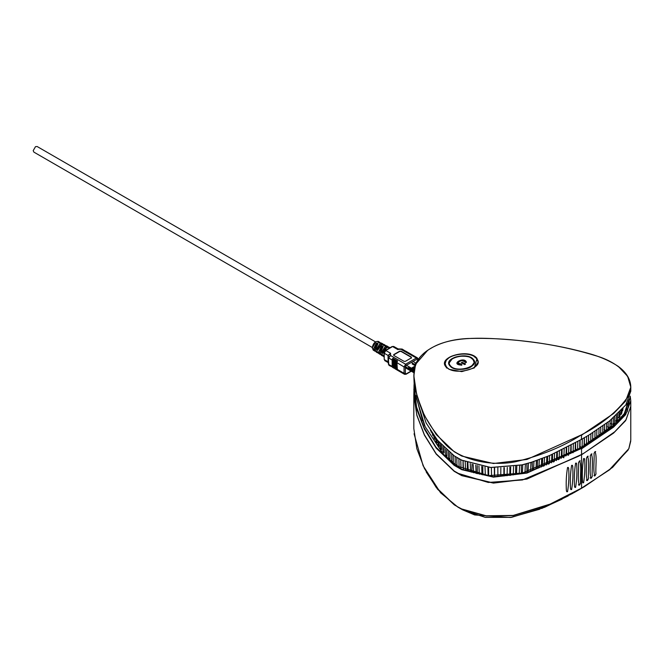 <?xml version="1.0" encoding="UTF-8"?>
<svg xmlns="http://www.w3.org/2000/svg" width="664" height="664" viewBox="0 0 664 664"><rect width="100%" height="100%" fill="white"/><g stroke="black" fill="none" stroke-linecap="round" stroke-linejoin="round"><path stroke-width="1" d="M372.263 347.488L33.872 152.114L33.2 150.637L35.491 146.669L37.109 146.503L375.5 341.877M412.983 369.367L409.306 367.458L408.891 367.839M414.303 369.192L413.506 368.669L412.228 369.632L408.891 367.698M414.336 369.01L413.506 368.669M414.203 369.881L413.083 368.91L414.07 368.86M413.772 368.611L412.17 367.69L413.406 368.703M414.344 368.943L413.913 368.694M414.519 367.981L412.825 367.308L414.469 368.254M414.726 367.043L413.747 366.777L414.668 367.308M412.137 363.93L415.124 365.648M412.17 368.138L412.17 367.69M413.091 367.607L413.091 367.159M414.004 367.084L414.004 366.628M412.137 362.909L415.415 364.802M416.071 363.216L413.838 361.93M415.531 364.494L414.693 364.013L415.78 363.88M412.975 369.059L407.231 365.748M414.925 366.553L414.925 366.096M414.095 370.844L408.476 367.599L409.132 367.225L409.132 368.246M405.53 366.727L414.021 371.632M409.132 367.225L412.776 369.325M414.942 364.154L415.739 363.988M414.942 364.013L415.573 364.387M375.202 348.683L376.496 344.823L377.077 344.74M380.381 351.389L381.734 347.845L382.257 347.737L382.257 346.102L381.568 346.002L382.364 345.886L383.045 346.915L380.281 352.617M386.539 347.712L382.945 353.157L381.717 352.974L381.418 352.227L381.85 352.775L383.336 351.92L385.386 348.542M381.31 344.832L377.849 349.945L376.745 349.671L378.098 348.89L377.932 348.384L380.48 345.38M383.153 346.699L380.281 352.767L381.343 355.207L382.373 355.846L381.717 354.227L382.945 355.165M384.871 345.853L383.568 345.28M377.384 350.335L377.849 349.945L377.384 350.335L376.612 349.87L376.579 349.164L377.932 348.384M377.916 343.827L375.177 349.521M377.127 343.014L376.33 343.139L377.127 343.014L377.899 343.993L375.168 349.671L376.206 352.028L377.235 352.659L376.314 351.314L376.745 351.181L376.314 351.314M379.642 342.989L378.331 342.408M392.573 367.408L393.113 367.665L392.142 366.412L392.142 360.062L392.142 366.412L388.614 364.37L389.187 365.457L393.055 367.308M392.399 366.412L392.797 367.325L392.573 358.568L393.113 358.278L392.399 360.062M393.055 360.436L393.511 358.502L393.453 360.818L393.876 359.324L394.823 359.257L394.798 359.855L394.823 359.257M395.736 359.788L395.188 360.079L396.126 360.012L396.101 360.61L396.126 360.012M397.047 360.544L396.499 360.834L397.047 360.544L397.412 361.365L397.437 360.776M388.34 355.821L390.565 353.256L388.075 355.447L388.34 357.647L390.565 355.522L388.614 358.021L388.34 363.996L389.187 365.457M394.366 368.063L393.453 367.167L393.711 360.818L393.453 367.167L393.055 366.935L393.055 360.585M393.055 366.935L393.876 368.163M394.424 359.033L393.876 359.324M394.366 367.69L395.736 369.184L394.366 367.69L394.366 361.341L394.756 361.573L395.188 360.079M394.798 359.855L394.366 361.341L394.798 359.855M395.678 368.454L397.047 369.939L395.678 368.454L395.678 362.104L396.068 362.328L396.499 360.834M395.678 368.819L395.188 368.918L396.109 369.4L395.188 368.918M396.101 360.61L395.678 362.104L396.101 360.61M397.429 361.075L396.931 362.785L397.412 370.197L404.517 374.305L404.052 373.284L396.989 369.209L397.412 370.205L396.499 369.674M406.509 351.58L405.77 351.206M405.571 351.173L402.143 349.056L401.305 349.322L401.836 349.853L416.361 358.021L417.473 357.913L405.588 351.048M410.435 353.846L409.497 353.439M409.124 353.09L408.194 352.684M407.812 352.335L406.883 351.928M377.849 352.061L376.579 351.281L378.032 352.808M386.904 349.538L390.183 347.919M376.612 349.87L376.314 349.123L380.032 344.101L382.995 344.218M377.916 343.446L377.899 343.993M383.186 355.995L381.418 354.418M386.415 350.135L390.673 347.679M398.026 349.696L397.371 349.322L398.126 348.915L402.135 349.056M411.389 358.17L411.389 357.116L411.389 357.871L405.364 361.341L404.052 361.341L393.711 355.373L393.711 354.618L399.736 351.14L401.048 351.14L411.389 357.116L411.389 357.871M392.573 358.568L392.142 360.062L388.34 357.647L388.747 364.976M411.389 357.415L401.048 351.439L399.736 351.439L393.711 354.916M414.709 367.109L413.772 366.868M414.502 368.047L412.85 367.399M413.614 368.595L411.937 367.931M476.544 358.568L476.544 358.568C486.571 368.91 449.951 377.31 445.751 365.324C440.547 355.522 469.913 349.438 476.544 358.568L478.196 362.179L476.76 358.626C470.701 350.36 444.224 354.036 445.104 363.648L446.225 360.353L449.08 357.664M449.146 363.391L449.329 364.511M446.482 367.989L445.112 363.391M474.403 356.784L476.652 358.568M450.267 366.146L452.217 367.673M471.174 366.661L474.113 362.727L474.096 361.714M581.407 454.574L526.917 479.059L493.41 483.101L461.77 475.648L454.193 471.324L436.182 454.085L424.396 435.094L416.859 415.398L413.83 395.146M457.786 473.266L488.297 482.454L522.46 479.964L578.585 456.226M630.775 406.617L625.629 420.636L613.586 433.086L581.539 454.798L581.539 488.131L609.203 469.996L628.816 448.706L630.775 440.107L630.775 406.766M593.998 475.341L594.986 475.856C592.72 471.017 594.62 460.55 593.998 453.512L594.986 451.669C597.243 456.5 595.351 466.966 595.973 474.005L594.986 475.856L594.288 475.955M590.255 477.657L591.267 478.204C588.951 473.332 590.902 462.899 590.255 455.853L591.267 454.018C593.574 458.874 591.641 469.324 592.28 476.37L591.267 478.204L590.553 478.287M586.445 479.931L587.474 480.504C585.109 475.615 587.101 465.198 586.445 458.143L587.474 456.317C589.831 461.206 587.856 471.631 588.503 478.686L587.474 480.504L586.744 480.587M582.552 482.155L583.606 482.769L582.552 482.155C582.029 474.221 582.378 466.36 583.606 458.575L584.652 459.181C585.175 467.116 584.818 474.976 583.606 482.769L582.859 482.836M578.469 484.521L579.514 485.127C577.124 480.213 579.132 469.813 578.469 462.75L579.514 460.94C581.896 465.846 579.896 476.254 580.56 483.309L579.514 485.127L578.776 485.201M574.534 486.729L575.605 487.359L574.534 486.745C574.011 478.81 574.368 470.95 575.605 463.173L576.667 463.787C577.19 471.722 576.833 479.582 575.605 487.359L574.85 487.426M570.525 488.878L571.613 489.551L570.525 488.928C569.986 480.977 570.351 473.125 571.613 465.364L572.692 465.987C573.231 473.93 572.866 481.79 571.613 489.551L570.849 489.609M566.433 490.978L567.546 491.7L566.433 491.061C565.886 483.11 566.259 475.258 567.546 467.506L568.65 468.145C569.189 476.096 568.824 483.948 567.546 491.7L566.757 491.75M426.197 471.946L437.526 489.185L454.292 504.872L461.853 509.188L486.189 515.986L513.222 515.613L548.389 505.005L578.593 490.015L609.76 469.689L628.169 449.984M587.474 456.317L588.204 456.243M591.267 454.018L591.981 453.927M594.986 451.669L595.683 451.57M583.606 458.575L584.345 458.509M571.613 465.364L572.376 465.306M575.605 463.173L576.352 463.107M579.514 460.94L580.253 460.866M567.546 467.506L568.326 467.456M472.677 359.257L471.191 358.153M452.184 358.867L449.179 362.942L449.146 364.229M461.165 362.801L464.443 364.403L465.389 363.855L462.111 362.253L461.306 363M464.393 361.249L465.339 362.461L466.452 362.245L461.588 360.237L457.015 362.909L458.069 364.428M466.228 362.527L466.452 362.245C464.327 355.987 449.545 364.519 461.497 365.109L461.538 364.403L457.952 362.843L458.899 361.482M466.269 362.436L461.53 360.353L457.015 362.959M461.513 365.283L461.538 364.777L457.952 362.909M464.584 364.602L465.265 364.204L461.986 362.602M461.513 365.158L461.538 364.669L461.513 365.158M457.952 362.976L457.952 362.843C457.786 359.963 466.294 360.228 465.339 362.469L465.381 362.569M464.443 364.403L465.265 364.204M465.406 364.262L461.181 362.785M464.584 364.478L465.389 363.855M462.111 362.253L465.265 364.088M474.137 362.27C473.216 370.288 455.521 371.4 450.225 366.03L449.146 363.424C450.059 359.531 453.197 357.199 458.55 356.394C466.56 355.771 471.39 356.834 473.05 359.573L474.137 362.287L473.341 359.39C467.456 351.43 442.415 358.286 449.993 365.98C455.994 373.832 480.628 366.719 473.341 359.39M415.755 395.453L424.487 425.649L443.369 454.242L455.039 464.302L458.65 466.584L488.737 475.64L522.402 473.059L580.427 447.959L577.539 449.652L577.854 441.502M582.046 447.046L582.336 438.904M579.904 440.307L579.606 448.441M586.42 444.49L586.694 436.381M584.328 437.759L584.038 445.893M590.686 441.892L590.935 433.816M590.686 442.166L588.603 441.103L588.636 435.219L588.362 443.32M594.828 439.236L595.052 431.218M592.819 432.646L592.578 440.697M600.804 427.384L600.613 435.227L598.845 436.538L599.044 428.587M596.878 430.031L596.662 438.024M604.572 424.703L604.414 432.289L602.713 433.625L602.879 425.923M608.166 422.013L608.05 429.276L606.423 430.645L606.556 423.234M611.552 419.333L611.469 426.18L609.95 427.591L610.05 420.544M614.698 416.677L614.656 423.001L613.245 424.454L613.304 417.872M617.545 414.104L617.528 419.731L616.267 421.225L616.3 415.249M619.993 411.713L619.993 416.345L618.931 417.888L618.939 412.767M621.894 409.721L621.886 412.842L621.114 414.444L621.122 410.551M623.031 408.443L622.608 410.875L622.608 408.924M431.152 431.5L430.388 430.314M432.928 434.14L432.928 435.791L432.106 432.936M434.845 436.821L434.845 439.286L433.957 437.709L433.957 435.609L432.928 435.791M436.92 439.518L436.92 442.755L435.957 441.195L435.957 438.298M439.153 442.224L439.153 446.2L438.115 444.648L438.115 440.996M441.552 444.913L441.552 449.594L440.439 448.059L440.439 443.693M444.141 447.569L444.15 452.948L442.946 451.437L442.946 446.374M446.93 450.184L446.955 456.243L445.652 454.757L445.644 449.005M449.935 452.715L450.001 459.463L448.59 458.011L448.549 451.578M453.205 455.164L453.321 462.592L451.777 461.189L451.686 454.068M456.973 465.597L455.28 464.252L455.114 456.459M459.131 466.858L458.882 458.708M456.782 457.496L456.973 465.564M460.741 459.687L461.015 467.879M463.439 469.058L463.099 460.808M468.269 471.05L467.863 462.742M465.207 461.721L465.564 469.987M470.245 463.555L470.618 471.872M473.581 472.776L473.166 464.443M475.773 465.14L476.129 473.457M479.3 474.187L478.918 465.854M481.707 466.394L481.989 474.702M485.318 475.225L485.019 466.916M487.94 467.273L488.115 475.573M491.543 475.872L491.368 467.572M497.884 476.113L497.834 467.821M494.356 467.738L494.406 476.038M504.225 475.939L504.316 467.647M500.847 467.788L500.764 476.088M510.475 475.349L510.682 467.049M507.288 467.423L507.08 475.723M513.554 466.643L513.255 474.951M516.542 474.37L516.833 466.062M519.572 465.497L519.223 473.805M522.402 473.059L522.734 464.75M525.365 464.078L524.992 472.386M528.071 471.515L528.428 463.215M533.574 469.788L533.939 461.488M530.968 462.451L530.586 470.751M538.927 467.912L539.301 459.629M536.404 460.658L536.022 468.95M544.148 465.921L544.513 457.645M541.691 458.741L541.309 467.024M549.244 463.821L549.609 455.562M546.846 456.707L546.472 464.983M554.224 461.629L554.581 453.387M551.884 454.583L551.518 462.841M559.096 459.363L559.437 451.138M556.805 452.375L556.449 460.617M561.611 450.101L561.263 458.318M563.861 457.031L564.192 448.831M568.517 454.632L568.841 446.449M566.317 447.752L565.985 455.952M573.073 452.176L573.381 444.009M570.915 445.345L570.592 453.52M575.397 442.888L575.099 451.039M573.073 452.757L571.115 451.611L571.173 445.212M568.517 455.321L566.599 454.151L566.666 447.577M562.059 449.877L561.993 456.624L563.852 457.82M558.324 459.729L557.279 459.031L557.353 452.118M553.386 462.011L552.465 461.364L552.548 454.292M548.331 464.202L547.551 463.613L547.634 456.384M543.169 466.302L542.521 465.779L542.612 458.384M537.89 468.286L537.384 467.846L537.483 460.285M532.495 470.137L532.229 462.053M526.842 463.671L526.967 471.83M521.323 465.099L521.323 473.324M515.662 466.286L515.571 474.552M509.811 475.432L509.869 467.149M503.901 475.955L503.926 467.663M494.605 467.755L494.622 476.046M488.687 475.631L488.621 467.34M482.894 474.86L482.803 466.576M477.25 473.731L477.25 465.489M471.747 472.228L472.054 464.128M467.298 462.534L467.373 469.78L466.493 470.369M463.074 467.348L463.032 460.774M594.828 439.385L592.703 438.348L592.711 433.467M586.42 444.888L584.378 443.793L584.428 437.709M582.046 447.553L580.054 446.432L580.104 440.19M577.564 450.159L575.613 449.005L575.655 442.747M622.608 410.875L621.894 410.808M621.114 414.444L619.993 414.245M618.931 417.888L617.528 417.548M614.656 420.752L616.267 421.225M613.245 424.454L610.838 423.649M607.61 426.728L609.95 427.591M604.14 429.732L606.423 430.645M602.713 433.625L600.488 432.662M598.845 436.538L596.662 435.542M439.153 446.2L440.439 445.901M436.92 442.755L438.115 442.506M434.845 439.286L435.957 439.078M431.152 432.264L431.608 432.189M478.121 361.332L478.196 362.146L474.204 367.997M449.279 369.392L447.27 367.981M477.051 358.444L474.304 367.931L461.77 371.624L449.179 369.333L447.005 367.831C434.829 357.78 468.842 347.496 477.051 358.444L476.81 358.743M581.432 434.87C562.815 446.748 540.82 455.711 515.438 461.779C488.223 467.107 457.845 458.326 445.137 443.925C430.479 428.479 421.042 412.004 416.826 394.507C413.066 378.928 409.464 360.17 431.177 348.177C450.482 336.399 480.728 337.536 506.167 339.445C537.433 341.661 566.956 346.99 594.753 355.439C620.359 362.536 637.224 379.966 628.327 396.151C617.96 411.091 602.331 423.997 581.432 434.87L526.975 459.446L493.452 463.514L461.787 456.068L454.209 451.744L436.206 434.497L424.421 415.515L416.884 395.827L413.846 375.741L414.261 386.73L426.114 422.926L437.443 440.174L454.217 455.861L461.795 460.177L490.746 467.464L522.029 464.875L531.623 462.194L549.56 455.554L581.564 439.327L588.777 435.136L609.527 420.951L625.812 404.957L630.8 391.154M618.599 366.727L627.663 376.363L630.8 387.187L625.629 401.073L613.569 413.514L581.564 435.169L581.374 439.444L588.578 435.252M446.482 367.175L445.104 363.673M456.907 457.562L461.961 460.285L490.779 467.531L521.929 464.949L531.499 462.285L549.402 455.653L581.374 439.444M457.629 473.175L461.887 475.416L492.406 482.786L524.992 479.317L578.676 456.176L525.066 479.259L492.389 482.745L461.77 475.349L454.193 471.025L436.182 453.778L424.396 434.796L416.859 415.091L413.83 394.997L414.054 384.622M581.481 454.533L584.312 452.923M630.775 406.327L626.027 419.789L614.731 431.799L584.469 452.831L578.676 456.176M630.202 396.109L630.775 400.79L625.612 414.693L613.553 427.143L581.539 448.831L581.539 454.5M414.195 386.116L416.552 406.957L423.964 427.409L435.908 447.129L454.4 465.024L461.945 469.324L493.452 476.744L526.834 472.71L581.349 448.49L615.246 425.159L627.231 411.597L630.078 396.566M580.427 447.959L613.926 424.952L625.123 412.742L629.148 399.197M628.891 399.778L624.218 413.855L613.079 425.641L583.324 446.308M458.749 466.643L455.255 464.426L443.618 454.392L425.184 426.761L416.262 397.57M581.349 448.49L526.95 473.075L493.427 477.134L461.77 469.68L454.193 465.356L436.182 448.109L424.396 429.118L416.859 409.422L413.83 389.328M381.568 346.002L378.746 351.837L379.8 354.252L377.849 352.244M376.314 349.123L379.899 343.877L382.472 343.595L383.136 344.218M376.33 343.139L373.641 348.741L374.662 351.073L375.533 351.331M383.468 344.906L385.809 345.645L384.066 344.45L381.468 344.74L377.849 350.053M381.418 352.227L385.137 346.749L387.793 346.45L388.473 347.073L386.73 345.878L385.037 345.761M378.231 342.035L380.472 342.79L378.405 341.412L375.907 341.686L372.296 347.928L373.309 350.235L375.567 351.347M462.576 509.819L485.268 517.38L511.463 517.372L544.58 507.304L573.107 493.178M576.684 491.094L579.572 489.443M405.613 367.856L413.946 372.662M413.954 372.512L405.53 367.648M406.194 368.263L413.938 372.728L406.21 368.271M380.605 354.393L379.011 351.845L381.734 346.21L381.734 347.845M383.169 351.405L381.675 352.269L385.269 346.981L388.332 347.081M393.453 359L393.055 358.435L393.055 360.012M396.989 362.702L404.052 366.935L405.629 364.221L390.565 355.522L390.565 353.256L385.792 350.501L391.943 346.948M393.711 360.818L393.711 367.167M394.756 359.755L394.366 359.199L394.366 360.768M395.022 367.922L395.022 361.573M396.068 360.51L395.678 359.954L395.678 361.523M396.989 369.209L396.989 362.859M397.379 361.266L396.989 360.71L396.989 362.278M396.333 368.678L396.333 362.328M411.049 371.06L406.277 373.815L404.052 373.284L404.052 366.935L405.364 366.935L406.277 365.349L405.629 364.221L416.361 358.021L417.93 359.88M378.106 352.933L377.235 352.659L378.115 352.941M378.223 342.358L379.8 342.898M382.622 353.24L382.896 353.074C384.605 348.525 386.772 346.608 389.394 347.313L386.705 347.612L382.945 353.157M382.489 353.439L381.717 352.974M380.679 354.526L379.8 354.252L380.688 354.543M382.364 345.886L383.153 346.317M382.945 355.348L383.95 356.817M383.244 356.12L382.373 355.846L383.252 356.136M375.749 341.777L372.305 347.745M375.467 351.214L373.907 348.741L376.496 343.338L376.496 344.823M377.808 343.661L377.019 343.23L377.019 344.716M383.568 345.147L385.659 345.645M378.331 342.284L380.331 342.79M385.792 350.501L384.224 353.223L384.224 359.564L388.075 361.789L388.075 355.447L384.224 353.223L384.224 352.459M384.224 358.809L383.95 352.841L385.327 350.451L392.133 346.525L393.711 346.459L392.598 346.567L397.371 349.322L401.305 349.322M417.93 358.925L417.93 359.68L417.93 358.925M406.277 373.815L405.629 374.197M405.364 373.284L405.364 366.935M406.277 365.349L417.017 359.149M568.218 495.908L545.036 507.097L511.496 517.339L485.268 517.347L462.526 509.794L457.82 507.072L440.572 492.779L423.109 465.771L414.062 433.75M413.83 395.304L413.83 428.637L416.851 448.723L424.396 468.411L436.173 487.393L454.193 504.657L457.645 506.815L461.77 508.981L486.164 515.803L513.264 515.422L550.132 504.101L581.539 488.131M579.174 489.675L584.361 486.679M472.826 359.523C467.199 351.912 443.253 358.477 450.499 365.822C456.243 373.334 479.798 366.536 472.826 359.523L473.092 359.689M461.538 364.403C452.831 363.972 463.596 357.763 465.14 362.32M630.8 391.303L630.8 387.187C630.659 379.318 626.393 372.321 617.985 366.196C609.129 360.486 598.637 356.037 586.503 352.858C566.915 347.504 546.472 343.637 525.183 341.254C506.25 338.872 487.135 337.959 467.821 338.507C453.57 339.171 441.311 342.392 431.06 348.168C419.714 355.082 416.577 361.515 415.548 364.461L413.846 375.741L414.153 370.313L415.647 364.237L427.5 350.517M626.592 410.012L626.899 403.372M418.527 405.322L422.57 420.735M413.564 368.611L413.141 368.86M393.503 358.801L393.005 366.86L393.511 367.956M394.789 368.686L394.316 361.266L394.814 359.556M396.101 369.441L395.619 362.021L396.126 360.32M376.588 351.148L378.779 353.613M381.402 343.022L383.153 344.218M389.394 347.313L390.108 347.695M381.343 355.207L380.223 352.7L383.053 346.849M377.799 349.986C379.443 345.62 381.534 343.778 384.066 344.45M381.692 354.252L383.916 356.8M373.309 350.235L372.247 347.853C373.068 343.338 375.118 341.188 378.405 341.412M376.206 352.028L375.118 349.596L377.816 343.985M383.46 345.222L386.73 345.878M393.711 346.459L398.126 348.915M417.473 357.913L418.204 359.473M404.517 374.305L406.086 374.239L411.323 371.217M388.805 362.967L384.68 360.585M630.75 441.103L628.833 448.731L612.581 467.398L584.395 486.662M581.448 488.339L578.593 490.015M573.845 492.754L578.551 490.032M462.526 509.794L474.635 514.94L510.491 517.497L539.923 509.163M541.567 508.516L562.109 499.137M457.015 362.909C456.392 363.731 457.894 364.453 461.505 365.075L461.995 364.876M465.339 362.461L466.277 362.395M630.775 400.79L630.775 406.459"/></g></svg>
